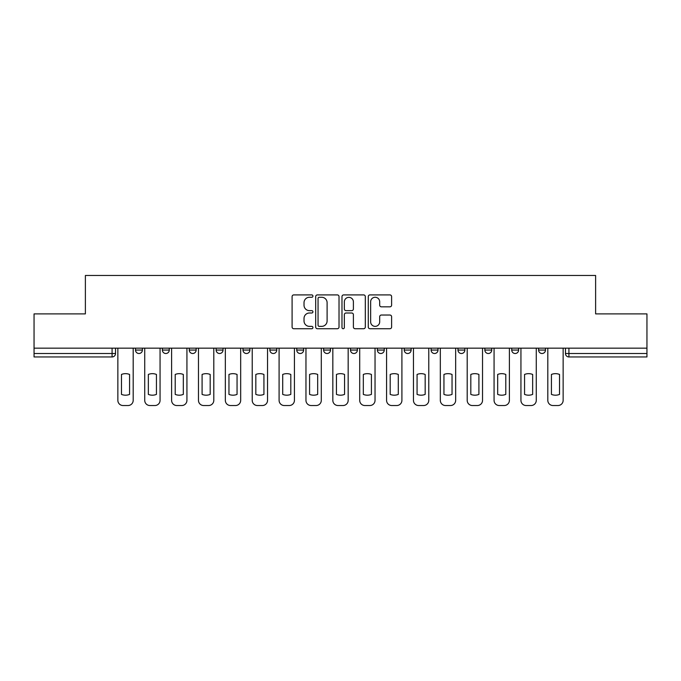 <?xml version="1.0" encoding="UTF-8"?>
<svg xmlns="http://www.w3.org/2000/svg" width="681" height="681" viewBox="0 0 681 681"><rect width="100%" height="100%" fill="white"/><g stroke="black" fill="none" stroke-linecap="round" stroke-linejoin="round"><path stroke-width="1.02" d="M312.937 296.09A1.183 1.183 0 0 0 311.753 294.907L293.792 294.907A1.694 1.694 0 0 0 292.098 296.601L292.098 327.033A1.694 1.694 0 0 0 293.792 328.727L311.753 328.727A1.183 1.183 0 0 0 312.937 327.544A1.183 1.183 0 0 0 311.753 326.361L309.429 326.361A5.414 5.414 0 0 1 304.024 320.947L304.024 318.41A5.414 5.414 0 0 1 309.429 313.005L311.753 313.005A1.183 1.183 0 0 0 312.937 311.821A1.183 1.183 0 0 0 311.753 310.638L309.429 310.638A5.414 5.414 0 0 1 304.024 305.224L304.024 302.687A5.414 5.414 0 0 1 309.429 297.274L311.753 297.274A1.183 1.183 0 0 0 312.937 296.09M404.233 348.17L404.233 350.06L411.128 350.06A3.448 3.448 0 0 1 407.681 353.507A3.448 3.448 0 0 1 404.233 350.06L404.233 348.17M377.368 348.17L377.368 350.06L384.254 350.06A3.448 3.448 0 0 1 380.807 353.507A3.448 3.448 0 0 1 377.368 350.06L377.368 348.17M242.998 350.06L242.998 348.17L242.998 350.06A3.448 3.448 0 0 0 246.445 353.507A3.448 3.448 0 0 1 242.998 350.06L249.893 350.06A3.448 3.448 0 0 1 246.445 353.507M216.132 348.17L216.132 350.06L223.019 350.06A3.448 3.448 0 0 1 219.571 353.507A3.448 3.448 0 0 1 216.132 350.06L216.132 348.17M189.258 348.17L189.258 350.06L196.145 350.06A3.448 3.448 0 0 1 192.697 353.507A3.448 3.448 0 0 1 189.258 350.06L189.258 348.17M162.384 350.06L162.384 348.17L162.384 350.06A3.448 3.448 0 0 0 165.832 353.507A3.448 3.448 0 0 1 162.384 350.06L169.271 350.06A3.448 3.448 0 0 1 165.832 353.507A3.448 3.448 0 0 0 169.271 350.06A3.448 3.448 0 0 1 165.832 353.507M135.51 350.06L135.51 348.17L135.51 350.06A3.448 3.448 0 0 0 138.958 353.507A3.448 3.448 0 0 1 135.51 350.06L142.397 350.06A3.448 3.448 0 0 1 138.958 353.507A3.448 3.448 0 0 0 142.397 350.06A3.448 3.448 0 0 1 138.958 353.507M389.915 306.833A1.694 1.694 0 0 0 391.609 305.139L391.609 296.601A1.694 1.694 0 0 0 389.915 294.907L369.962 294.907A1.694 1.694 0 0 0 368.276 296.601L368.276 327.033A1.694 1.694 0 0 0 369.962 328.727L389.915 328.727A1.694 1.694 0 0 0 391.609 327.033L391.609 316.725A1.694 1.694 0 0 0 389.915 315.031L381.377 315.031A1.694 1.694 0 0 0 379.683 316.725L379.683 321.841A4.52 4.52 0 0 1 375.163 326.361A4.52 4.52 0 0 1 370.643 321.841L370.643 301.802A4.52 4.52 0 0 1 375.163 297.274A4.52 4.52 0 0 1 379.683 301.802L379.683 305.139A1.694 1.694 0 0 0 381.377 306.833L389.915 306.833M34.05 348.17L34.05 313.89L85.38 313.89L85.38 275.473L595.62 275.473L595.62 313.89L646.95 313.89L646.95 348.17L34.05 348.17L34.05 353.507L115.532 353.507L115.532 348.17M339.019 296.601A1.694 1.694 0 0 0 337.333 294.907L317.38 294.907A1.694 1.694 0 0 0 315.686 296.601L315.686 327.033A1.694 1.694 0 0 0 317.38 328.727L337.333 328.727A1.694 1.694 0 0 0 339.019 327.033L339.019 296.601M343.667 294.907L363.62 294.907A1.694 1.694 0 0 1 365.314 296.601L365.314 327.033A1.694 1.694 0 0 1 363.62 328.727L355.082 328.727A1.694 1.694 0 0 1 353.396 327.033L353.396 314.69A1.694 1.694 0 0 0 351.702 313.005L346.042 313.005A1.694 1.694 0 0 0 344.348 314.69L344.348 327.544A1.183 1.183 0 0 1 343.164 328.727A1.183 1.183 0 0 1 341.981 327.544L341.981 296.601A1.694 1.694 0 0 1 343.667 294.907M565.468 348.17L565.468 353.507L646.95 353.507L646.95 356.955L568.916 356.955A3.448 3.448 0 0 1 565.468 353.507M646.95 348.17L646.95 353.507M112.084 348.17L112.084 356.955A3.448 3.448 0 0 0 115.532 353.507A3.448 3.448 0 0 1 112.084 356.955L34.05 356.955L34.05 353.507M545.49 348.17L545.49 350.06A3.448 3.448 0 0 1 542.042 353.507A3.448 3.448 0 0 1 538.603 350.06L545.49 350.06M538.603 348.17L538.603 350.06M518.616 348.17L518.616 350.06A3.448 3.448 0 0 1 515.168 353.507A3.448 3.448 0 0 1 511.729 350.06L518.616 350.06A3.448 3.448 0 0 1 515.168 353.507A3.448 3.448 0 0 0 518.616 350.06M511.729 348.17L511.729 350.06M491.742 348.17L491.742 350.06A3.448 3.448 0 0 1 488.303 353.507A3.448 3.448 0 0 1 484.855 350.06A3.448 3.448 0 0 0 488.303 353.507M484.855 348.17L484.855 350.06L491.742 350.06M464.868 348.17L464.868 350.06A3.448 3.448 0 0 1 461.429 353.507A3.448 3.448 0 0 1 457.981 350.06L464.868 350.06L464.868 348.17M457.981 348.17L457.981 350.06M438.002 348.17L438.002 350.06A3.448 3.448 0 0 1 434.555 353.507A3.448 3.448 0 0 1 431.107 350.06L438.002 350.06A3.448 3.448 0 0 1 434.555 353.507A3.448 3.448 0 0 0 438.002 350.06L438.002 348.17M431.107 348.17L431.107 350.06M411.128 348.17L411.128 350.06M384.254 348.17L384.254 350.06L384.254 348.17M357.38 348.17L357.38 350.06A3.448 3.448 0 0 1 353.933 353.507A3.448 3.448 0 0 1 350.494 350.06L357.38 350.06L357.38 348.17M350.494 348.17L350.494 350.06M330.506 348.17L330.506 350.06A3.448 3.448 0 0 1 327.067 353.507A3.448 3.448 0 0 1 323.62 350.06L330.506 350.06M323.62 348.17L323.62 350.06M303.632 348.17L303.632 350.06A3.448 3.448 0 0 1 300.193 353.507A3.448 3.448 0 0 1 296.746 350.06A3.448 3.448 0 0 0 300.193 353.507M296.746 348.17L296.746 350.06L303.632 350.06M276.767 348.17L276.767 350.06A3.448 3.448 0 0 1 273.319 353.507A3.448 3.448 0 0 1 269.872 350.06A3.448 3.448 0 0 0 273.319 353.507A3.448 3.448 0 0 0 276.767 350.06A3.448 3.448 0 0 1 273.319 353.507M269.872 348.17L269.872 350.06L276.767 350.06M249.893 348.17L249.893 350.06M223.019 348.17L223.019 350.06A3.448 3.448 0 0 1 219.571 353.507A3.448 3.448 0 0 0 223.019 350.06L223.019 348.17M196.145 348.17L196.145 350.06A3.448 3.448 0 0 1 192.697 353.507A3.448 3.448 0 0 0 196.145 350.06L196.145 348.17M169.271 348.17L169.271 350.06L169.271 348.17M142.397 348.17L142.397 350.06L142.397 348.17M319.236 297.274A1.183 1.183 0 0 0 318.053 298.465L318.053 325.178A1.183 1.183 0 0 0 319.236 326.361L321.687 326.361A5.414 5.414 0 0 0 327.101 320.947L327.101 302.687A5.414 5.414 0 0 0 321.687 297.274L319.236 297.274M353.396 301.887A4.52 4.52 0 0 0 348.868 297.359A4.52 4.52 0 0 0 344.348 301.887L344.348 308.944A1.694 1.694 0 0 0 346.042 310.638L351.702 310.638A1.694 1.694 0 0 0 353.396 308.944L353.396 301.887M121.473 374.448L121.473 394.401L121.473 374.448A10.768 10.768 0 0 1 129.569 374.448A10.768 10.768 0 0 0 121.473 374.448M129.569 394.401L129.569 374.448L129.569 394.401A10.768 10.768 0 0 1 121.473 394.401M117.856 400.36L117.856 348.17L117.856 400.36A5.167 5.167 0 0 0 123.023 405.527L128.019 405.527A5.167 5.167 0 0 0 133.187 400.36L133.187 348.17L133.187 400.36M123.023 405.527L128.019 405.527M148.347 374.448L148.347 394.401A10.768 10.768 0 0 0 156.443 394.401A10.768 10.768 0 0 1 148.347 394.401L148.347 374.448A10.768 10.768 0 0 1 156.443 374.448A10.768 10.768 0 0 0 148.347 374.448M156.443 374.448L156.443 394.401L156.443 374.448M144.73 400.36L144.73 348.17L144.73 400.36A5.167 5.167 0 0 0 149.897 405.527L154.893 405.527A5.167 5.167 0 0 0 160.061 400.36L160.061 348.17L160.061 400.36M175.213 374.448L175.213 394.401A10.768 10.768 0 0 0 183.317 394.401A10.768 10.768 0 0 1 175.213 394.401L175.213 374.448A10.768 10.768 0 0 1 183.317 374.448A10.768 10.768 0 0 0 175.213 374.448M183.317 374.448L183.317 394.401L183.317 374.448M171.603 400.36L171.603 348.17L171.603 400.36A5.167 5.167 0 0 0 176.771 405.527L181.759 405.527A5.167 5.167 0 0 0 186.934 400.36L186.934 348.17L186.934 400.36M202.087 374.448L202.087 394.401A10.768 10.768 0 0 0 210.182 394.401A10.768 10.768 0 0 1 202.087 394.401L202.087 374.448A10.768 10.768 0 0 1 210.182 374.448A10.768 10.768 0 0 0 202.087 374.448M210.182 374.448L210.182 394.401L210.182 374.448M198.469 400.36L198.469 348.17L198.469 400.36A5.167 5.167 0 0 0 203.636 405.527L208.633 405.527A5.167 5.167 0 0 0 213.8 400.36L213.8 348.17L213.8 400.36M149.897 405.527L154.893 405.527M176.771 405.527L181.759 405.527M203.636 405.527L208.633 405.527M228.961 374.448L228.961 394.401A10.768 10.768 0 0 0 237.056 394.401A10.768 10.768 0 0 1 228.961 394.401L228.961 374.448A10.768 10.768 0 0 1 237.056 374.448A10.768 10.768 0 0 0 228.961 374.448M237.056 374.448L237.056 394.401L237.056 374.448M225.343 400.36L225.343 348.17L225.343 400.36A5.167 5.167 0 0 0 230.51 405.527L235.507 405.527A5.167 5.167 0 0 0 240.674 400.36L240.674 348.17L240.674 400.36M255.835 374.448L255.835 394.401L255.835 374.448A10.768 10.768 0 0 1 263.93 374.448L263.93 394.401A10.768 10.768 0 0 1 255.835 394.401M252.217 400.36L252.217 348.17L252.217 400.36A5.167 5.167 0 0 0 257.384 405.527L262.381 405.527A5.167 5.167 0 0 0 267.548 400.36L267.548 348.17L267.548 400.36M230.51 405.527L235.507 405.527M263.93 374.448L263.93 394.401M257.384 405.527L262.381 405.527M282.709 374.448L282.709 394.401A10.768 10.768 0 0 0 290.804 394.401A10.768 10.768 0 0 1 282.709 394.401L282.709 374.448A10.768 10.768 0 0 1 290.804 374.448A10.768 10.768 0 0 0 282.709 374.448M290.804 374.448L290.804 394.401L290.804 374.448M279.091 400.36L279.091 348.17L279.091 400.36A5.167 5.167 0 0 0 284.258 405.527L289.255 405.527A5.167 5.167 0 0 0 294.422 400.36L294.422 348.17L294.422 400.36M309.583 374.448L309.583 394.401A10.768 10.768 0 0 0 317.678 394.401A10.768 10.768 0 0 1 309.583 394.401L309.583 374.448A10.768 10.768 0 0 1 317.678 374.448A10.768 10.768 0 0 0 309.583 374.448M317.678 374.448L317.678 394.401L317.678 374.448M305.965 400.36L305.965 348.17L305.965 400.36A5.167 5.167 0 0 0 311.132 405.527L316.129 405.527A5.167 5.167 0 0 0 321.296 400.36L321.296 348.17L321.296 400.36M336.448 374.448L336.448 394.401L336.448 374.448A10.768 10.768 0 0 1 344.552 374.448L344.552 394.401A10.768 10.768 0 0 1 336.448 394.401M332.83 400.36L332.83 348.17L332.83 400.36A5.167 5.167 0 0 0 338.006 405.527L342.994 405.527A5.167 5.167 0 0 0 348.17 400.36L348.17 348.17L348.17 400.36M363.322 374.448L363.322 394.401A10.768 10.768 0 0 0 371.417 394.401A10.768 10.768 0 0 1 363.322 394.401L363.322 374.448A10.768 10.768 0 0 1 371.417 374.448A10.768 10.768 0 0 0 363.322 374.448M371.417 374.448L371.417 394.401L371.417 374.448M359.704 400.36L359.704 348.17L359.704 400.36A5.167 5.167 0 0 0 364.871 405.527L369.868 405.527A5.167 5.167 0 0 0 375.035 400.36L375.035 348.17L375.035 400.36M390.196 374.448L390.196 394.401A10.768 10.768 0 0 0 398.291 394.401A10.768 10.768 0 0 1 390.196 394.401L390.196 374.448A10.768 10.768 0 0 1 398.291 374.448L398.291 394.401L398.291 374.448M386.578 400.36L386.578 348.17L386.578 400.36A5.167 5.167 0 0 0 391.745 405.527L396.742 405.527A5.167 5.167 0 0 0 401.909 400.36L401.909 348.17L401.909 400.36M417.07 374.448L417.07 394.401L417.07 374.448A10.768 10.768 0 0 1 425.165 374.448L425.165 394.401A10.768 10.768 0 0 1 417.07 394.401M413.452 400.36L413.452 348.17L413.452 400.36A5.167 5.167 0 0 0 418.619 405.527L423.616 405.527A5.167 5.167 0 0 0 428.783 400.36L428.783 348.17L428.783 400.36M443.944 374.448L443.944 394.401L443.944 374.448A10.768 10.768 0 0 1 452.039 374.448L452.039 394.401A10.768 10.768 0 0 1 443.944 394.401M440.326 400.36L440.326 348.17L440.326 400.36A5.167 5.167 0 0 0 445.493 405.527L450.49 405.527A5.167 5.167 0 0 0 455.657 400.36L455.657 348.17L455.657 400.36M470.818 374.448L470.818 394.401L470.818 374.448A10.768 10.768 0 0 1 478.913 374.448L478.913 394.401A10.768 10.768 0 0 1 470.818 394.401M467.2 400.36L467.2 348.17L467.2 400.36A5.167 5.167 0 0 0 472.367 405.527L477.364 405.527A5.167 5.167 0 0 0 482.531 400.36L482.531 348.17L482.531 400.36M284.258 405.527L289.255 405.527M311.132 405.527L316.129 405.527M344.552 374.448L344.552 394.401M338.006 405.527L342.994 405.527M364.871 405.527L369.868 405.527M391.745 405.527L396.742 405.527M425.165 374.448L425.165 394.401M418.619 405.527L423.616 405.527M452.039 374.448L452.039 394.401M445.493 405.527L450.49 405.527M478.913 374.448L478.913 394.401M472.367 405.527L477.364 405.527M497.683 374.448L497.683 394.401A10.768 10.768 0 0 0 505.787 394.401A10.768 10.768 0 0 1 497.683 394.401L497.683 374.448A10.768 10.768 0 0 1 505.787 374.448A10.768 10.768 0 0 0 497.683 374.448M505.787 374.448L505.787 394.401L505.787 374.448M494.065 400.36L494.065 348.17L494.065 400.36A5.167 5.167 0 0 0 499.241 405.527L504.229 405.527A5.167 5.167 0 0 0 509.397 400.36L509.397 348.17L509.397 400.36M499.241 405.527L504.229 405.527M524.557 374.448L524.557 394.401L524.557 374.448A10.768 10.768 0 0 1 532.653 374.448L532.653 394.401A10.768 10.768 0 0 1 524.557 394.401M520.939 400.36L520.939 348.17L520.939 400.36A5.167 5.167 0 0 0 526.107 405.527L531.103 405.527A5.167 5.167 0 0 0 536.27 400.36L536.27 348.17L536.27 400.36M532.653 374.448L532.653 394.401M526.107 405.527L531.103 405.527M551.431 374.448L551.431 394.401L551.431 374.448A10.768 10.768 0 0 1 559.527 374.448L559.527 394.401A10.768 10.768 0 0 1 551.431 394.401M547.813 400.36L547.813 348.17L547.813 400.36A5.167 5.167 0 0 0 552.981 405.527L557.977 405.527A5.167 5.167 0 0 0 563.144 400.36L563.144 348.17L563.144 400.36M559.527 374.448L559.527 394.401M552.981 405.527L557.977 405.527M568.916 348.17L568.916 356.955"/></g></svg>
